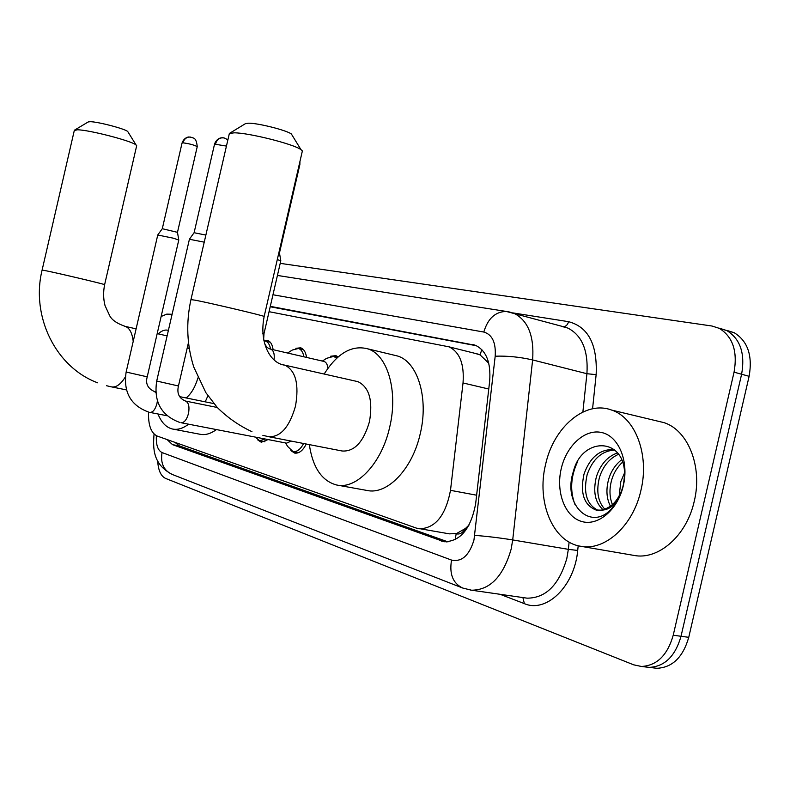 <?xml version="1.0" encoding="UTF-8"?>
<svg xmlns="http://www.w3.org/2000/svg" width="790" height="790" viewBox="0 0 790 790"><rect width="100%" height="100%" fill="white"/><g stroke="black" fill="none" stroke-linecap="round" stroke-linejoin="round"><path stroke-width="1.19" d="M263.86 340.648L267.632 340.431C270.565 341.517 272.402 344.598 273.123 349.694M295.865 348.321L300.684 347.798C303.804 348.953 305.769 352.152 306.56 357.416M330.654 356.221L335.947 355.658L338.179 356.912M465.419 528.5L456.176 533.754C459.681 534.702 462.762 532.954 465.419 528.5L469.122 524.935M488.773 363.252L480.053 354.868L474.81 353.298M148.54 412.103C148.155 425.099 151.038 433.078 157.19 436.05L416.33 528.095L449.362 533.852L455.751 533.606M419.016 528.787C435.112 528.589 445.609 515.781 450.498 490.333L463.029 382.953C464.411 364.091 459.731 352.044 448.977 346.83L269.064 311.685M268.106 439.576L261.273 442.242L257.826 439.99M306.253 444.01C302.906 450.646 299.035 453.667 294.66 453.085L290.878 450.636M167.075 439.556L172.526 444.651L444.168 541.762C460.382 541.515 470.87 528.846 475.649 503.744L489.672 381.057C490.995 362.491 486.265 350.582 475.481 345.319L270.289 306.342M448.009 541.891L179.478 445.935L174.975 442.37M280.213 263.356L712.007 326.023L719.325 328.363C732.794 336.757 737.712 351.362 734.058 372.169L673.228 635.229C667.451 655.295 656.836 665.703 641.391 666.464L633.679 664.825L165.584 478.414C160.893 476.163 158.257 470.356 157.684 461.014M726.928 330.408L734.256 332.758C747.774 341.132 752.732 355.648 749.118 376.297L688.752 637.323L681.019 636.276C675.262 656.273 664.647 666.642 649.183 667.382L645.499 666.948L649.183 667.382C664.647 666.642 675.262 656.273 681.019 636.276L741.613 374.233L681.019 636.276L673.228 635.229M719.493 328.225L726.82 330.566C740.319 338.95 745.246 353.515 741.613 374.233C745.246 353.515 740.319 338.95 726.82 330.566L719.493 328.225M270.2 306.757L476.558 345.773M688.752 637.323C683.014 657.24 672.399 667.56 656.915 668.291L653.231 667.856M158.227 333.874C161.762 330.585 165.15 329.43 168.389 330.378M161.14 316.494L166.749 314.134L172.111 314.262M88.164 121.976L90.011 121.709C97.19 121.532 124.929 128.76 127.723 131.515L128.128 132.167M136.601 146.051L136.078 144.985C131.95 140.956 88.302 129.649 77.262 129.807L74.28 130.577L42.107 270.081M186.124 397.953C191.2 393.874 195.14 387.189 197.944 377.887M207.908 395.76L205.232 401.843M188.593 424.191C182.964 428.466 177.592 430.076 172.477 429.019C166.206 427.499 161.377 422.492 157.98 413.98M216.391 429.572C210.693 433.769 205.242 435.339 200.038 434.263L173.168 429.148M302.145 151.907L302.382 150.91L300.941 149.596C293.653 144.066 248.623 132.73 234.196 132.829L229.367 133.451L245.453 123.645L248.623 123.191C258.004 123.043 286.543 130.251 291.372 133.984L292.3 135.495M269.351 436.831L342.08 450.991C354.345 451.85 363.479 442.074 369.463 421.672C373.058 400.52 369.226 387.179 357.969 381.669L356.162 381.264M324.157 374.035C337.399 353.14 351.965 344.746 367.844 348.864C387.584 354.779 398.387 391.287 389.668 427.232C381.768 463.246 356.567 489.77 336.649 485.001C321.846 481.021 312.741 467.562 309.334 444.612M393.193 354.967L397.735 356.053C417.742 362.027 428.881 398.17 420.26 433.631C412.479 469.161 387.14 495.241 366.945 490.442L336.649 485.001M229.367 133.451L190.983 299.469M265.183 439.003L259.604 440.761L255.358 437.107M157.724 235.015L173.326 238.185L178.777 240.032M157.763 234.966L162.276 228.705L177.474 232.339M291.184 441.077L286.592 443.151L181.147 422.749M303.607 443.496C300.486 449.431 296.931 452.117 292.962 451.564L287.846 446.636L285.368 442.913M189.383 239.261L204.205 242.155M189.422 239.202L194.083 232.724L205.844 235.065M263.909 340.865L265.489 341.082C268.096 342.021 269.785 344.687 270.545 349.081M287.58 353.031L292.29 350.049L298.492 348.469C301.267 349.476 303.074 352.251 303.903 356.803M277.31 259.515L280.796 260.858M278.919 252.563L279.472 252.938M323.643 361.366L324.157 361.484C326.329 362.324 327.554 364.634 327.83 368.436M322.389 361.07L326.586 358.334L333.716 356.359L336.619 358.314M640.937 490.323C633.205 525.854 604.725 551.311 580.611 546.255C552.615 542.039 536.331 501.63 545.574 464.51C553.533 427.252 585.202 399.928 611.687 410.099C635.357 417.683 649.637 454.843 640.937 490.323M656.559 420.853L664.064 422.65C688.051 430.264 702.745 466.643 694.262 501.196C686.747 535.798 658.208 560.456 633.787 555.38L580.611 546.255M614.798 450.043C601.881 450.794 592.668 459.01 587.138 474.681C583.109 492.861 586.743 504.741 598.04 510.31M614.334 449.638C600.282 448.829 590.179 456.966 584.027 474.04C579.919 493.069 583.909 505.057 595.996 510.014L601.131 510.152C611.964 507.871 619.409 499.468 623.458 484.932L624.594 474.918C625.018 436.544 581.736 436.673 573.352 471.62C561.947 505.748 592.431 533.003 612.813 507.19C617.849 501.127 621.365 493.849 623.379 485.366L624.623 477.703M618.58 454.28C609.515 458.348 603.165 466.001 599.511 477.229C596.065 491.005 597.852 501.67 604.873 509.234M617.543 452.907C607.569 456.403 600.538 464.293 596.43 476.597C592.816 491.449 595.038 502.509 603.086 509.777M622.54 462.16C617.385 466.979 613.781 472.845 611.737 479.747C609.189 488.783 609.416 497.078 612.428 504.622M621.621 459.76C615.41 464.668 611.105 471.117 608.695 479.125C605.871 489.405 606.463 498.431 610.453 506.222M624.169 481.14L622.471 488.516M624.544 472.894L620.812 481.624L619.153 496.14M561.216 468.747C566.44 445.59 585.104 428.526 601.822 432.555C618.629 436.218 629.117 461.163 623.35 485.564C617.82 510.034 597.714 526.693 581.302 521.37C564.791 516.393 555.755 491.844 561.216 468.747M623.389 485.317C618.748 501.818 611.332 510.093 601.131 510.152M577.47 461.913C570.706 476.647 569.857 490.797 574.913 504.375M177.691 443.328L177.671 445.007M481.821 349.605L480.053 354.868M456.176 533.754L455.168 539.748M488.763 389.026L463.029 382.953M476.627 495.212L450.498 490.333M179.478 445.935L172.526 444.651M156.371 435.705C155.916 444.78 157.803 450.399 162.039 452.561L451.534 560.08C461.765 562.204 469.24 555.508 473.961 540.014L495.192 356.211C496.031 342.603 492.239 334.545 483.806 332.047L272.965 294.759M154.06 434.036C152.905 448.404 152.727 464.303 172.279 474.464C163.757 470.544 160.34 463.246 162.039 452.561M509.313 311.971L514.32 313.452C528.174 320.75 534.277 336.244 532.628 359.934L512.71 539.935L511.12 549.238C503.23 576.453 490.047 590.11 471.551 590.209L470.129 590.012M525.33 597.912L527.039 598.158C545.821 598.178 559.083 584.926 566.825 558.412L568.346 549.336L512.71 539.935C499.349 537.793 486.699 536.272 474.75 535.383M578.201 545.752L577.697 550.462C574.636 586.2 546.364 613.376 524.363 603.629L500.09 594.297M512.917 312.909L568.573 321.678C588.323 326.922 597.507 344.578 596.144 374.648L592.569 408.786M734.058 372.169L749.118 376.297M495.192 356.211C507.101 355.747 519.583 356.981 532.628 359.934L586.921 373.719C588.372 350.592 582.033 335.385 567.911 328.097L561.818 326.438M577.697 550.462L568.346 549.336L569.116 542.098M582.872 412.025L586.921 373.719L596.144 374.648M563.231 326.675C565.828 326.616 567.615 324.957 568.573 321.678M524.363 603.629L522.901 597.566M483.806 332.047C487.845 318.518 495.33 311.655 506.281 311.448L508.888 311.882M525.389 597.921L471.551 590.209L462.782 588.066C452.947 583.445 449.194 574.123 451.534 560.08M474.681 345.032L472.805 344.559M446.933 541.94L441.195 541.002M97.654 382.814C55.567 367.232 30.751 316.197 42.097 270.131L44.813 270.526C56.337 272.738 104.724 284.183 104.626 284.667L104.616 284.726M133.214 341.399C132.207 332.936 129.54 327.929 125.215 326.379L124.257 326.171M106.522 385.718L111.331 386.853C116.012 387.742 120.682 384.444 125.343 376.958M251.961 431.686C239.014 425.622 227.441 417.545 217.25 407.462L205.894 392.709L193.777 367.064C186.845 345.161 185.907 322.685 190.953 299.608L195.565 300.249C210.989 303.222 262.478 315.388 264.166 316.444L264.137 316.602M262.882 435.349L268.56 436.673C280.411 437.413 289.377 427.242 295.48 406.169C299.262 384.355 295.756 370.698 284.953 365.187L282.85 364.753M162.306 228.666L182.046 143.069L182.994 142.832C189.373 143.681 194.123 144.955 197.243 146.644L197.224 146.762M190.657 137.095L189.106 137.025C185.996 137.48 183.961 139.415 182.994 142.832M154.08 391.425L155.798 392.433M157.743 235.045L126.143 372.041L147.217 376.83M157.398 400.895L156.963 403.493C155.304 409.457 152.964 412.429 149.952 412.41M194.113 232.675L214.544 144.126L226.384 146.071M223.471 137.914L221.862 137.835C218.682 138.309 216.598 140.314 215.601 143.839M185.285 401.014L185.551 401.063C188.701 402.584 189.669 406.751 188.474 413.555C186.746 419.727 184.277 422.778 181.058 422.739M189.403 239.301L156.706 381.037L178.451 385.984M262.793 333.321L263.988 333.656M299.321 164.142L299.825 164.725M270.219 349.032L270.792 349.15C273.646 350.513 274.732 354.058 274.061 359.786M478.651 354.266L448.977 346.83M641.391 666.464L656.915 668.291M719.325 328.363L734.256 332.758M277.428 275.443L506.281 311.448L563.349 326.695M562.707 326.596L561.927 326.468M172.279 474.464L461.804 587.691M127.723 131.515L136.078 144.985M136.107 328.857L125.215 326.379C116.821 323.456 111.588 319.792 109.534 315.388L105.031 305.592C103.302 298.906 103.174 291.935 104.626 284.667L136.69 145.686M126.459 389.904L111.854 386.952M167.115 335.888L157.18 333.637M88.243 121.927L74.586 130.103M291.372 133.984L300.941 149.596M357.969 381.669L284.953 365.187C270.328 363.627 258.903 342.672 264.166 316.444L302.382 150.91M367.844 348.864L397.735 356.053M182.075 142.951C184.258 136.887 189.531 136.798 189.106 137.025L192.177 137.48C192.78 138.477 196.236 136.591 197.243 146.644L177.493 232.27M126.133 372.09C123.181 392.294 130.785 405.665 148.964 412.202M166.907 415.718L150.021 412.429M259.604 440.761L264.966 441.788M155.758 391.771L154.317 391.475C147.74 388.492 145.37 383.624 147.207 376.879L178.797 239.953M177.464 232.24L178.757 239.913M213.863 403.601L179.695 396.639M214.584 143.978C216.796 137.756 222.227 137.588 221.862 137.835C223.313 137.43 225.288 138.151 227.787 139.988M156.687 381.096C153.596 401.873 161.328 415.668 179.883 422.482M292.962 451.564L298.59 452.631M217.27 407.482L185.551 401.063C179.093 398.367 176.723 393.361 178.441 386.053L188.464 342.584M187.388 347.274L189.343 348.913M265.489 341.082L270.229 342.188M298.492 348.469L303.429 349.624M263.633 339.572L263.998 333.637L280.815 260.74M279.453 252.81L280.766 260.7M299.933 161.506L299.874 164.547L279.492 252.84M264.482 343.146C266.003 346.731 268.106 348.736 270.792 349.15L324.157 361.484M333.716 356.359L337.745 357.297M595.996 510.014L596.894 510.182M611.687 410.099L664.064 422.65"/></g></svg>

